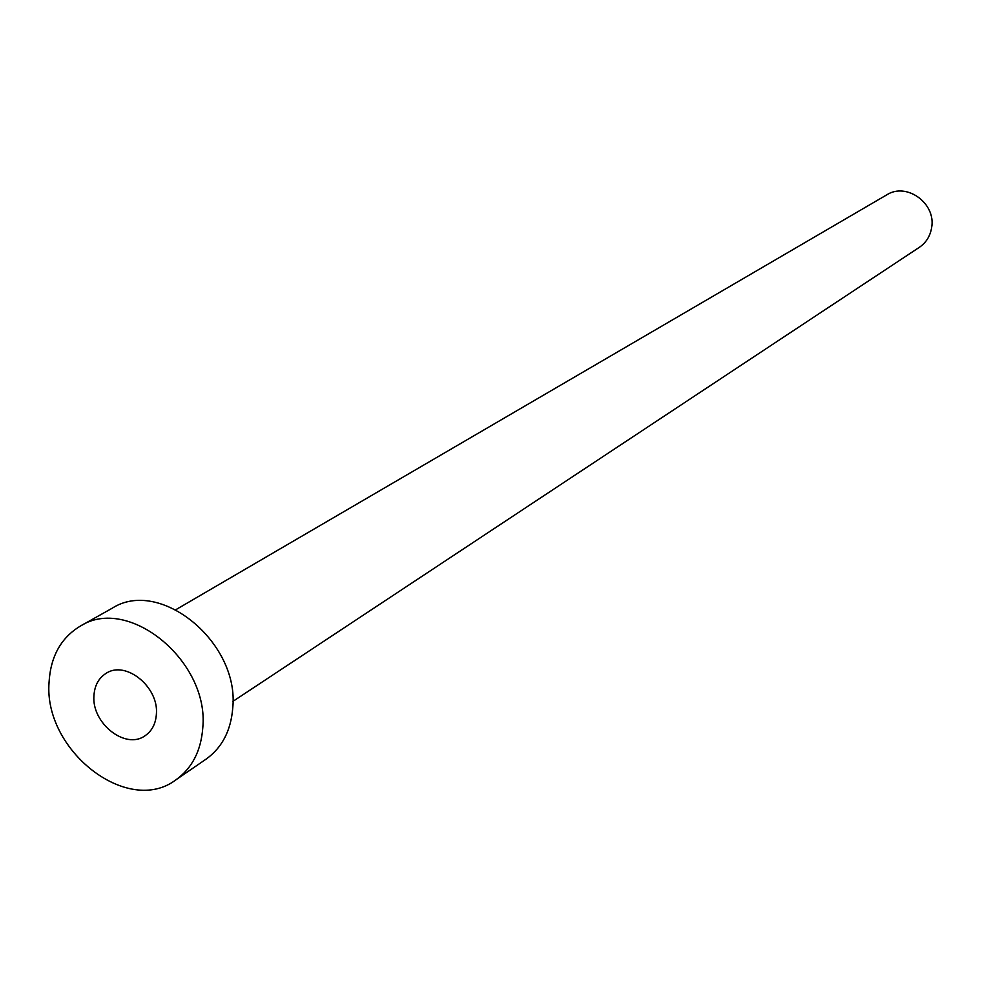 <?xml version="1.0" encoding="UTF-8"?>
<svg xmlns="http://www.w3.org/2000/svg" width="981" height="981" viewBox="0 0 981 981"><rect width="100%" height="100%" fill="white"/><g stroke="black" fill="none" stroke-linecap="round" stroke-linejoin="round"><path stroke-width="1.47" d="M93.943 695.713C91.552 723.193 125.433 749.999 144.943 735.824C151.883 731.115 155.697 723.892 156.384 714.18C158.971 686.958 125.642 660.041 106.095 673.346C98.64 678.079 94.593 685.535 93.943 695.713M175.881 609.679L886.701 194.876C906.542 181.963 936.144 203.3 931.656 227.469C930.295 236.004 926.187 242.626 919.32 247.347L232.914 701.39M80.283 626.136L112.177 608.232C159.866 577.38 239.634 642.481 232.755 707.951C230.94 730.661 222.025 747.743 206.035 759.171L175.881 779.858C127.886 816.351 43.532 750.514 49.05 682.42C50.558 656.559 60.969 637.797 80.283 626.136C128.45 594.915 209.517 661.39 202.773 727.902C201.007 750.992 192.031 768.307 175.881 779.858"/></g></svg>
